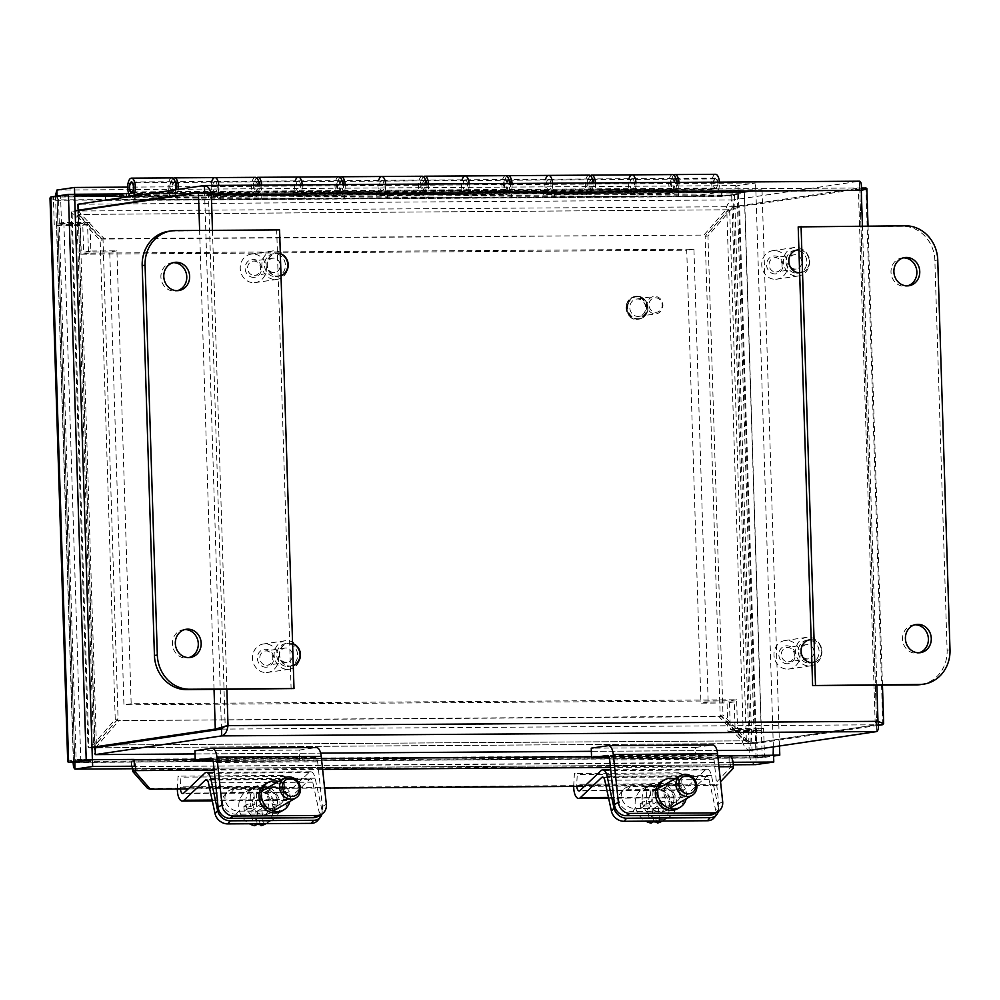 <?xml version="1.0" encoding="UTF-8"?>
<svg xmlns="http://www.w3.org/2000/svg" width="1000" height="1000" viewBox="0 0 1000 1000"><rect width="100%" height="100%" fill="white"/><g stroke="black" fill="none" stroke-linecap="round" stroke-linejoin="round"><path stroke-width="0.75" stroke-dasharray="5 3.75" d="M293.275 665.575A11.487 10.412 -98.4 0 1 291.712 665.95A11.487 10.412 -98.4 0 1 290.387 666.05A11.487 10.412 -98.4 0 1 279.65 655.375A11.487 10.412 -98.4 0 1 288.35 643.213A11.487 10.412 -98.4 0 1 292.575 643.55M287.55 666.462A11.487 10.412 81.6 0 0 288.875 666.363A11.487 10.412 81.6 0 0 297.488 653.475A11.487 10.412 81.6 0 0 285.5 643.637A11.487 10.412 81.6 0 0 276.8 655.8A11.487 10.412 81.6 0 0 287.55 666.462M281.025 275.738A11.487 10.412 -98.4 0 1 279.462 276.1A11.487 10.412 -98.4 0 1 278.137 276.2A11.487 10.412 -98.4 0 1 267.4 265.538A11.487 10.412 -98.4 0 1 276.1 253.375A11.487 10.412 -98.4 0 1 280.325 253.7M275.3 276.625A11.487 10.412 81.6 0 0 276.625 276.525A11.487 10.412 81.6 0 0 285.238 263.637A11.487 10.412 81.6 0 0 273.25 253.787A11.487 10.412 81.6 0 0 264.55 265.95A11.487 10.412 81.6 0 0 275.3 276.625M798.913 249.838A11.487 10.412 -98.4 0 1 809.663 260.5A11.487 10.412 -98.4 0 1 800.962 272.663A11.487 10.412 -98.4 0 1 799.638 272.775M796.8 273.188A11.487 10.412 81.6 0 0 798.112 273.087A11.487 10.412 81.6 0 0 806.737 260.2A11.487 10.412 81.6 0 0 794.75 250.362A11.487 10.412 81.6 0 0 786.05 262.525A11.487 10.412 81.6 0 0 796.8 273.188M811.162 639.688A11.487 10.412 -98.4 0 1 821.912 650.35A11.487 10.412 -98.4 0 1 813.213 662.513A11.487 10.412 -98.4 0 1 811.888 662.613M809.05 663.037A11.487 10.412 81.6 0 0 810.362 662.938A11.487 10.412 81.6 0 0 818.988 650.05A11.487 10.412 81.6 0 0 807 640.2A11.487 10.412 81.6 0 0 798.3 652.362A11.487 10.412 81.6 0 0 809.05 663.037M877.975 721.338L225.175 726.038L208.487 194.975L858.438 190.688L875.138 721.75L876.575 724.788L750.175 743.5L750.387 750.288C746.675 750.075 743.988 747.062 742.312 741.25L719.038 716.663L116.45 720.625L94.725 745.512C93.912 751.35 94.113 754.375 95.337 754.6M750.175 743.5L95.125 747.812L750.175 743.5L745.163 740.837L721.875 716.237L116.45 720.625M95.575 747.675L119.3 720.2M113.675 744.987L745.163 740.837L114.188 744.987M721.875 716.237L719.038 716.663M78.05 204.225C76.85 205.162 76.85 208.575 78.037 214.45L101.325 239.05L703.9 235.087L725.625 210.188C726.925 204.288 729.425 200.863 733.1 199.913L859.488 181.2L859.7 187.987L733.312 206.7L733.1 199.913L78.05 204.225M78.238 210.2L80.875 214.037L104.162 238.625L703.9 235.087M204.188 192.362L78.263 211.012L733.312 206.7L728.475 209.775L706.737 234.662M728.475 209.775L78.037 214.45L728.475 209.775M104.162 238.625L101.325 239.05M882.8 724.675L865.938 188.012L739.55 206.725L726.85 211.475L705.113 236.375L720.175 715.35L743.462 739.95L756.413 743.388L878.425 725.325M875.138 721.75L876.625 724.712L750.238 743.425L756.413 743.388L739.55 206.725L733.375 206.762L707.962 235.95L723.012 714.938L720.175 715.35M861.287 190.275L858.438 190.688L859.762 188.05L733.375 206.762L750.238 743.425L723.012 714.938M746.3 739.525L743.462 739.95L726.85 211.475L729.688 211.062L746.3 739.525M707.962 235.95L705.113 236.375M91.988 747.325L88.9 747.788L87.987 746.9L93.5 744.225L115.237 719.338L100.175 240.35L76.9 215.763L71.475 213.238L72.025 211.125L75.113 210.662M221.462 729.025L204.587 192.362L78.2 211.075L94.775 746.688L95.062 747.75L96.35 743.8L118.075 718.913L103.025 239.938L100.175 240.35M95.062 747.75L78.2 211.075L79.737 215.338L103.025 239.938M79.737 215.338L76.9 215.763L93.5 744.225L96.35 743.8L79.737 215.338M78.2 211.075L72.025 211.125L88.9 747.788L92 747.763M118.075 718.913L115.237 719.338M876.6 725.775L876.787 731.575M878.4 724.7L876.625 724.712L859.762 188.05L861.488 188.038M858.438 190.688L859.7 187.987L204.975 192.3M859.675 186.988L859.287 188.738L859.675 187.987L204.812 192.3M211.337 194.55L208.487 194.975L207.763 193.938M208.487 194.975L206.412 193.738M228.025 725.612L224.237 726.663M672.575 174.587A9.188 3.85 -90.4 0 0 668.8 182.75A9.188 3.85 -90.4 0 0 671.812 192.738L678.438 196.363L721.4 196.075L721.287 192.237L678.312 192.525L675.163 190.8A9.188 3.85 -90.4 0 0 676.438 182.387M678.438 196.363L678.312 192.525M672.463 178.438A5.35 2.237 89.6 0 1 672.6 178.425A5.35 2.237 89.6 0 1 674.875 183.762A5.35 2.237 89.6 0 1 672.675 189.125A5.35 2.237 89.6 0 1 670.4 183.95A5.35 2.237 89.6 0 1 672.463 178.438M632.1 174.85A9.188 3.85 -90.4 0 0 628.663 180.113A9.188 3.85 -90.4 0 0 629.212 189.85L626.95 190.175L627.075 194.013L632.45 193.212A9.188 3.85 -90.4 0 0 635.962 182.65A9.188 3.85 89.6 0 1 634.688 191.062L637.85 192.787L637.962 196.625L631.35 193A9.188 3.85 89.6 0 1 629 178.713M632 178.7A5.35 2.237 -90.4 0 0 629.925 184.213A5.35 2.237 -90.4 0 0 632.2 189.387A5.35 2.237 -90.4 0 0 634.412 184.025A5.35 2.237 -90.4 0 0 632.137 178.7A5.35 2.237 -90.4 0 0 632 178.7A5.35 2.237 89.6 0 1 632.137 178.7A5.35 2.237 89.6 0 1 634.412 184.025A5.35 2.237 89.6 0 1 632.2 189.387A5.35 2.237 89.6 0 1 629.925 184.213A5.35 2.237 89.6 0 1 632 178.7M589.138 175.138A9.188 3.85 -90.4 0 0 585.363 183.3A9.188 3.85 -90.4 0 0 588.375 193.287L595 196.912L594.875 193.075L591.725 191.35A9.188 3.85 -90.4 0 0 593 182.938M589.025 178.988A5.35 2.237 89.6 0 1 589.163 178.975A5.35 2.237 89.6 0 1 591.438 184.312A5.35 2.237 89.6 0 1 589.225 189.675A5.35 2.237 89.6 0 1 586.95 184.5A5.35 2.237 89.6 0 1 589.025 178.988M595 196.912L637.962 196.625M637.85 192.787L594.875 193.075M548.663 175.4A9.188 3.85 -90.4 0 0 545.225 180.662A9.188 3.85 -90.4 0 0 545.775 190.387L543.513 190.725L543.638 194.562L549.012 193.762A9.188 3.85 -90.4 0 0 552.525 183.2A9.188 3.85 89.6 0 1 551.25 191.612L554.4 193.337L554.525 197.175L547.913 193.55A9.188 3.85 89.6 0 1 545.562 179.262M548.562 179.25A5.35 2.237 -90.4 0 0 546.487 184.762A5.35 2.237 -90.4 0 0 548.763 189.938A5.35 2.237 -90.4 0 0 550.975 184.575A5.35 2.237 -90.4 0 0 548.688 179.237A5.35 2.237 -90.4 0 0 548.562 179.25A5.35 2.237 89.6 0 1 548.688 179.237A5.35 2.237 89.6 0 1 550.975 184.575A5.35 2.237 89.6 0 1 548.763 189.938A5.35 2.237 89.6 0 1 546.487 184.762A5.35 2.237 89.6 0 1 548.562 179.25M505.7 175.688A9.188 3.85 -90.4 0 0 501.925 183.85A9.188 3.85 -90.4 0 0 504.938 193.825L511.55 197.463L511.438 193.625L508.275 191.9A9.188 3.85 -90.4 0 0 509.562 183.487M505.588 179.537A5.35 2.237 89.6 0 1 505.725 179.525A5.35 2.237 89.6 0 1 508 184.862A5.35 2.237 89.6 0 1 505.788 190.225A5.35 2.237 89.6 0 1 503.512 185.05A5.35 2.237 89.6 0 1 505.588 179.537M511.55 197.463L554.525 197.175M554.4 193.337L511.438 193.625M465.225 175.95A9.188 3.85 -90.4 0 0 461.788 181.213A9.188 3.85 -90.4 0 0 462.325 190.938L460.075 191.275L460.2 195.113L465.575 194.312A9.188 3.85 -90.4 0 0 469.087 183.75A9.188 3.85 89.6 0 1 467.812 192.162L470.962 193.888L471.087 197.725L464.475 194.1A9.188 3.85 89.6 0 1 462.125 179.812M465.125 179.8A5.35 2.237 -90.4 0 0 463.05 185.312A5.35 2.237 -90.4 0 0 465.325 190.487A5.35 2.237 -90.4 0 0 467.525 185.125A5.35 2.237 -90.4 0 0 465.25 179.788A5.35 2.237 -90.4 0 0 465.125 179.8A5.35 2.237 89.6 0 1 465.25 179.788A5.35 2.237 89.6 0 1 467.525 185.125A5.35 2.237 89.6 0 1 465.325 190.487A5.35 2.237 89.6 0 1 463.05 185.312A5.35 2.237 89.6 0 1 465.125 179.8M422.25 176.238A9.188 3.85 -90.4 0 0 418.488 184.4A9.188 3.85 -90.4 0 0 421.5 194.375L428.113 198.012L428 194.175L424.837 192.45A9.188 3.85 -90.4 0 0 426.112 184.037M422.15 180.087A5.35 2.237 89.6 0 1 422.275 180.075A5.35 2.237 89.6 0 1 424.562 185.413A5.35 2.237 89.6 0 1 422.35 190.775A5.35 2.237 89.6 0 1 420.075 185.6A5.35 2.237 89.6 0 1 422.15 180.087M428.113 198.012L471.087 197.725M470.962 193.888L428 194.175M381.788 176.5A9.188 3.85 -90.4 0 0 378.35 181.75A9.188 3.85 -90.4 0 0 378.888 191.488L376.637 191.825L376.763 195.662L382.137 194.862A9.188 3.85 -90.4 0 0 385.65 184.3A9.188 3.85 89.6 0 1 384.375 192.712L387.525 194.438L387.65 198.275L381.025 194.65A9.188 3.85 89.6 0 1 378.675 180.362M381.675 180.35A5.35 2.237 -90.4 0 0 379.613 185.863A5.35 2.237 -90.4 0 0 381.887 191.038A5.35 2.237 -90.4 0 0 384.087 185.675A5.35 2.237 -90.4 0 0 381.812 180.338A5.35 2.237 -90.4 0 0 381.675 180.35A5.35 2.237 89.6 0 1 381.812 180.338A5.35 2.237 89.6 0 1 384.087 185.675A5.35 2.237 89.6 0 1 381.887 191.038A5.35 2.237 89.6 0 1 379.613 185.863A5.35 2.237 89.6 0 1 381.675 180.35M338.812 176.788A9.188 3.85 -90.4 0 0 335.037 184.95A9.188 3.85 -90.4 0 0 338.062 194.925L344.675 198.562L344.55 194.725L341.4 192.987A9.188 3.85 -90.4 0 0 342.675 184.587M338.713 180.637A5.35 2.237 89.6 0 1 338.837 180.625A5.35 2.237 89.6 0 1 341.112 185.963A5.35 2.237 89.6 0 1 338.913 191.325A5.35 2.237 89.6 0 1 336.637 186.15A5.35 2.237 89.6 0 1 338.713 180.637M344.675 198.562L387.65 198.275M387.525 194.438L344.55 194.725M298.35 177.05A9.188 3.85 -90.4 0 0 294.9 182.3A9.188 3.85 -90.4 0 0 295.45 192.037L293.2 192.375L293.312 196.213L298.7 195.413A9.188 3.85 -90.4 0 0 302.213 184.85A9.188 3.85 89.6 0 1 300.938 193.263L304.088 194.988L304.212 198.825L297.587 195.2A9.188 3.85 89.6 0 1 295.238 180.912M298.238 180.9A5.35 2.237 -90.4 0 0 296.163 186.412A5.35 2.237 -90.4 0 0 298.438 191.588A5.35 2.237 -90.4 0 0 300.65 186.225A5.35 2.237 -90.4 0 0 298.375 180.888A5.35 2.237 -90.4 0 0 298.238 180.9A5.35 2.237 89.6 0 1 298.375 180.888A5.35 2.237 89.6 0 1 300.65 186.225A5.35 2.237 89.6 0 1 298.438 191.588A5.35 2.237 89.6 0 1 296.163 186.412A5.35 2.237 89.6 0 1 298.238 180.9M255.375 177.338A9.188 3.85 -90.4 0 0 251.6 185.5A9.188 3.85 -90.4 0 0 254.625 195.475L261.238 199.112L261.112 195.275L257.962 193.538A9.188 3.85 -90.4 0 0 259.237 185.138M255.275 181.188A5.35 2.237 89.6 0 1 255.4 181.175A5.35 2.237 89.6 0 1 257.675 186.513A5.35 2.237 89.6 0 1 255.475 191.875A5.35 2.237 89.6 0 1 253.2 186.7A5.35 2.237 89.6 0 1 255.275 181.188M261.238 199.112L304.212 198.825M304.088 194.988L261.112 195.275M721.4 196.075L740.25 193.837L740.125 190L721.287 192.237M722.188 196.513L138.112 200.35L130.9 196.4M171.938 177.887A9.188 3.85 -90.4 0 0 168.162 186.05A9.188 3.85 -90.4 0 0 171.175 196.025L177.8 199.65L220.763 199.375L214.15 195.75A9.188 3.85 89.6 0 1 211.8 181.462M214.913 177.6A9.188 3.85 -90.4 0 0 211.462 182.85A9.188 3.85 -90.4 0 0 212.013 192.587L209.762 192.925L209.875 196.762L215.263 195.963A9.188 3.85 -90.4 0 0 218.775 185.4A9.188 3.85 89.6 0 1 217.488 193.812L220.65 195.538L177.675 195.825L174.525 194.088L145.188 194.288M257.962 193.538L217.488 193.812M341.4 192.987L300.938 193.263M424.837 192.45L384.375 192.712M508.275 191.9L467.812 192.162M591.725 191.35L551.25 191.612M675.163 190.8L634.688 191.062M136.312 195.6L137.988 196.525L156.05 193.85L156.175 197.675L138.112 200.35M722.075 192.675L137.988 196.525M214.8 181.45A5.35 2.237 -90.4 0 0 212.725 186.962A5.35 2.237 -90.4 0 0 215 192.138A5.35 2.237 -90.4 0 0 217.213 186.775A5.35 2.237 -90.4 0 0 214.938 181.438A5.35 2.237 -90.4 0 0 214.8 181.45A5.35 2.237 89.6 0 1 214.938 181.438A5.35 2.237 89.6 0 1 217.213 186.775A5.35 2.237 89.6 0 1 215 192.138A5.35 2.237 89.6 0 1 212.725 186.962A5.35 2.237 89.6 0 1 214.8 181.45M220.65 195.538L220.763 199.375M177.8 199.65L177.675 195.825M174.525 194.088A9.188 3.85 -90.4 0 0 175.7 189.762M171.825 181.737A5.35 2.237 89.6 0 1 171.962 181.725A5.35 2.237 89.6 0 1 174.237 187.062A5.35 2.237 89.6 0 1 172.037 192.425A5.35 2.237 89.6 0 1 169.762 187.25A5.35 2.237 89.6 0 1 171.825 181.737M740.25 193.837L156.175 197.675M740.125 190L156.05 193.85M678.938 182.375A9.188 3.85 89.6 0 1 675.425 192.938L670.05 193.725L669.925 189.9L672.188 189.562A9.188 3.85 89.6 0 1 673.825 175.075M675.812 178.675A5.35 2.237 -90.4 0 0 675.1 178.412A5.35 2.237 -90.4 0 0 674.975 178.425A5.35 2.237 -90.4 0 0 672.9 183.938A5.35 2.237 -90.4 0 0 675.175 189.112A5.35 2.237 -90.4 0 0 677.3 182.387M626.95 190.175L669.925 189.9M670.05 193.725L627.075 194.013M595.5 182.925A9.188 3.85 89.6 0 1 591.987 193.487L586.613 194.275L586.487 190.45L588.737 190.113A9.188 3.85 89.6 0 1 590.388 175.625M592.375 179.225A5.35 2.237 -90.4 0 0 591.663 178.962A5.35 2.237 -90.4 0 0 591.525 178.975A5.35 2.237 -90.4 0 0 589.462 184.488A5.35 2.237 -90.4 0 0 591.737 189.662A5.35 2.237 -90.4 0 0 593.862 182.938M543.513 190.725L586.487 190.45M586.613 194.275L543.638 194.562M512.062 183.475A9.188 3.85 89.6 0 1 508.55 194.037L503.162 194.825L503.05 191L505.3 190.662A9.188 3.85 89.6 0 1 506.95 176.175M508.938 179.775A5.35 2.237 -90.4 0 0 508.225 179.513A5.35 2.237 -90.4 0 0 508.088 179.525A5.35 2.237 -90.4 0 0 506.012 185.037A5.35 2.237 -90.4 0 0 508.3 190.212A5.35 2.237 -90.4 0 0 510.412 183.475M460.075 191.275L503.05 191M503.162 194.825L460.2 195.113M428.625 184.025A9.188 3.85 89.6 0 1 425.112 194.575L419.725 195.375L419.613 191.537L421.863 191.213A9.188 3.85 89.6 0 1 423.512 176.725M425.5 180.325A5.35 2.237 -90.4 0 0 424.787 180.062A5.35 2.237 -90.4 0 0 424.65 180.075A5.35 2.237 -90.4 0 0 422.575 185.575A5.35 2.237 -90.4 0 0 424.85 190.763A5.35 2.237 -90.4 0 0 426.975 184.025M376.637 191.825L419.613 191.537M419.725 195.375L376.763 195.662M345.175 184.562A9.188 3.85 89.6 0 1 341.662 195.125L336.287 195.925L336.163 192.087L338.425 191.762A9.188 3.85 89.6 0 1 340.075 177.275M342.05 180.875A5.35 2.237 -90.4 0 0 341.35 180.613A5.35 2.237 -90.4 0 0 341.213 180.625A5.35 2.237 -90.4 0 0 339.137 186.125A5.35 2.237 -90.4 0 0 341.413 191.312A5.35 2.237 -90.4 0 0 343.537 184.575M293.2 192.375L336.163 192.087M336.287 195.925L293.312 196.213M261.737 185.113A9.188 3.85 89.6 0 1 258.225 195.675L252.85 196.475L252.725 192.638L254.988 192.312A9.188 3.85 89.6 0 1 256.625 177.825M258.612 181.425A5.35 2.237 -90.4 0 0 257.9 181.163A5.35 2.237 -90.4 0 0 257.775 181.163A5.35 2.237 -90.4 0 0 255.7 186.675A5.35 2.237 -90.4 0 0 257.975 191.85A5.35 2.237 -90.4 0 0 260.1 185.125M209.762 192.925L252.725 192.638M252.85 196.475L209.875 196.762M178.238 189.387A9.188 3.85 89.6 0 1 174.788 196.225L169.412 197.025L126.438 197.312L105.688 200.375L689.762 196.537L715.9 192.662A9.188 3.85 -90.4 0 0 719.412 182.1M128.688 193.463L212.013 192.587M171.537 192.862A9.188 3.85 89.6 0 1 173.188 178.375M254.988 192.312L295.45 192.037M338.425 191.762L378.888 191.488M421.863 191.213L462.325 190.938M505.3 190.662L545.775 190.387M715.55 174.3A9.188 3.85 -90.4 0 0 712.1 179.562A9.188 3.85 -90.4 0 0 712.65 189.3L689.65 192.7L689.762 196.537M672.188 189.562L712.65 189.3M588.737 190.113L629.212 189.85M175.175 181.975A5.35 2.237 -90.4 0 0 174.462 181.713A5.35 2.237 -90.4 0 0 174.338 181.713A5.35 2.237 -90.4 0 0 172.262 187.225A5.35 2.237 -90.4 0 0 174.537 192.4A5.35 2.237 -90.4 0 0 176.475 189.65M169.412 197.025L169.288 193.188M105.688 200.375L105.575 196.55L111.625 195.65L744.275 191.488L737.075 192.55L53.388 197.05L54.288 225.712L80.363 225.55L81.263 254.213L686.725 250.225L700.962 703.138L727.038 702.962L727.938 731.625L754.013 731.45L737.075 192.55M105.575 196.55L689.65 192.7M715.438 178.15A5.35 2.237 -90.4 0 0 713.363 183.663A5.35 2.237 -90.4 0 0 715.638 188.837A5.35 2.237 -90.4 0 0 717.85 183.475A5.35 2.237 -90.4 0 0 715.575 178.15A5.35 2.237 -90.4 0 0 715.438 178.15M714.325 180.025A4.6 1.925 89.6 0 1 715.575 178.9A4.6 1.925 89.6 0 1 717.537 183.475A4.6 1.925 89.6 0 1 715.638 188.088A4.6 1.925 89.6 0 1 713.812 185.113A4.6 1.925 89.6 0 1 714.325 180.025M733.238 768.35L730.4 767.588L714.137 784.712L716.975 785.475L720.55 781.712M714.137 784.712L147.587 788.438M716.975 785.475L584.45 786.35M324.613 788.05L188.113 788.95M730.4 767.588L730.475 765.913A2.875 1.2 -90.4 0 0 729.25 762.712A2.875 1.2 -90.4 0 0 729.188 762.712L729.1 755.913M134.238 762.212A9.675 4.05 -90.4 0 0 131.55 759.85A9.675 4.05 -90.4 0 0 131.312 759.862L728.975 755.925M131.525 766.65L131.312 759.862L131.5 766.65M134.15 759.438L131.287 759.862M752.15 755.163L749.312 755.588L756.213 756.688L752.15 755.163L734.562 195.438L58.537 199.887L76.125 759.613L752.15 755.163L755.987 757.837L773.562 755.238M729.175 762.725L728.962 755.925M731.925 758.35L732.05 762.3L733.062 762.288M732.05 762.3L131.675 766.65M55.237 196.312L55.688 200.312L58.537 199.887L57.088 196.863L738.213 192.375L734.562 195.438L731.712 195.863C732.625 189.963 734.725 186.537 738 185.588L755.575 182.987L127.675 187.125M56.875 190.075L738 185.588L738.213 192.375L755.788 189.775L123.188 193.938M57.062 195.875L57.462 197.6L57.088 196.863L74.2 194.325M57.088 196.863L57.062 196.05M755.788 189.775L755.575 182.987M756.213 756.688L762.225 757.725L773.587 756.05M773.35 746.888L755.85 189.838L762.025 189.8L744.45 192.4L731.712 195.863L749.312 755.588L73.275 760.037L73.088 762.262M753.637 756.062L756.05 757.775L773.15 755.238M732.962 195.6L734.562 195.438L738.275 192.438L755.85 189.838M738.275 192.438L744.45 192.4L762.225 757.725L756.05 757.775L738.275 192.438M779.5 745.975L762.025 189.8M68.625 762.3C66.675 761.725 68.225 760.962 73.275 760.037L76.125 759.613L74.862 762.312L755.987 757.837L756.2 764.625C752.887 764.412 750.588 761.4 749.312 755.588M74.9 763.325L75.275 761.575L74.887 762.325L755.987 757.837M73.275 760.037L55.688 200.312L50.025 197.987M58.537 199.887L57.038 196.925L74.6 194.325M76.125 759.613L74.8 762.25L57.038 196.925L50.862 196.962M57.038 196.925L74.8 762.25M184.737 629.587A14.25 12.912 81.6 0 0 183.287 629.712A14.25 12.912 81.6 0 0 172.488 644.788A14.25 12.912 81.6 0 0 185.812 658.025A14.25 12.912 81.6 0 0 187.463 657.9A14.25 12.912 81.6 0 0 188.888 657.588M173.212 262.675A14.25 12.912 81.6 0 0 171.75 262.8A14.25 12.912 81.6 0 0 160.963 277.875A14.25 12.912 81.6 0 0 174.288 291.112A14.25 12.912 81.6 0 0 175.925 290.975A14.25 12.912 81.6 0 0 177.35 290.675M279.575 229.913L172.4 231.025A34.462 31.237 81.6 0 0 168.438 231.325M291.112 688.975L276.7 230.338M903.3 257.863A14.25 12.912 81.6 0 0 901.85 257.987A14.25 12.912 81.6 0 0 891.162 273.975A14.25 12.912 81.6 0 0 906.025 286.175A14.25 12.912 81.6 0 0 907.45 285.875M914.837 624.775A14.25 12.912 81.6 0 0 913.388 624.9A14.25 12.912 81.6 0 0 902.7 640.888A14.25 12.912 81.6 0 0 917.55 653.088A14.25 12.912 81.6 0 0 918.988 652.788M920.875 684.55A34.462 31.237 81.6 0 0 947.113 650.25L934.862 260.413A34.462 31.237 81.6 0 0 902.5 226.213L798.2 226.9M661.875 781.312A15.812 13.963 -120 0 1 681.875 788.037A15.812 13.963 -120 0 1 677.675 808.7M714.062 813.913A11.487 10.15 60 0 0 718.75 803.9L713.988 759.225A5.787 2.425 -90.4 0 0 711.6 754.788A5.787 2.425 -90.4 0 0 711.462 754.8L695.863 757.113L609.225 757.688M666.787 806.025A9.012 7.95 60 0 0 670.35 805.075A9.012 7.95 60 0 0 672.75 793.3A9.012 7.95 60 0 0 661.363 789.475A9.012 7.95 60 0 0 658.112 799.338A9.012 7.95 60 0 0 666.787 806.025M673.062 802.412A9.012 7.95 -120 0 1 664.388 795.725A9.012 7.95 -120 0 1 667.625 785.85A9.012 7.95 -120 0 1 679.025 789.675A9.012 7.95 -120 0 1 676.625 801.462A9.012 7.95 -120 0 1 673.062 802.412M674.7 778.913A15.812 13.963 -120 0 1 686.175 798.812M695.863 757.113L695.562 747.475L591.263 748.162M695.562 747.475L712.513 744.975L608.212 745.662M265.538 783.925A15.812 13.963 -120 0 1 285.538 790.65A15.812 13.963 -120 0 1 281.337 811.312M317.725 816.525A11.487 10.15 60 0 0 322.413 806.513L317.65 761.838A5.787 2.425 -90.4 0 0 315.262 757.4A5.787 2.425 -90.4 0 0 315.125 757.412L299.525 759.725L212.887 760.288M270.45 808.637A9.012 7.95 60 0 0 274.012 807.688A9.012 7.95 60 0 0 276.413 795.913A9.012 7.95 60 0 0 265.025 792.075A9.012 7.95 60 0 0 261.775 801.95A9.012 7.95 60 0 0 270.45 808.637M276.725 805.025A9.012 7.95 -120 0 1 268.05 798.337A9.012 7.95 -120 0 1 271.288 788.462A9.012 7.95 -120 0 1 282.688 792.288A9.012 7.95 -120 0 1 280.287 804.062A9.012 7.95 -120 0 1 276.725 805.025M278.363 781.525A15.812 13.963 -120 0 1 289.837 801.425M299.525 759.725L299.225 750.088L194.925 750.775M299.225 750.088L316.175 747.575L211.875 748.263M718.275 807.325L711.45 775.588A11.575 4.85 -90.4 0 0 707.062 769.188A11.575 4.85 -90.4 0 0 705.3 769.987L684.338 789.837A5.787 2.425 89.6 0 1 683.45 790.25A5.787 2.425 89.6 0 1 681.012 783.6L681.562 773.838L678.7 772.825L678.037 784.475A11.575 4.85 -90.4 0 0 682.925 797.763A11.575 4.85 -90.4 0 0 684.688 796.95L706 776.775A5.787 2.425 89.6 0 1 706.888 776.375A5.787 2.425 89.6 0 1 709.075 779.575L715.7 810.4L718.275 807.325A11.487 9.338 -140.2 0 1 718.275 811.475M714.1 817.825A11.487 9.338 39.8 0 0 715.7 810.4M657.663 789.538L627.712 789.737A12.225 9.938 39.8 0 0 620.662 792.85A12.225 9.938 39.8 0 0 620.638 804.825A12.225 9.938 39.8 0 0 632.413 811.612L662.362 811.413A12.225 9.938 39.8 0 0 669.4 808.3A12.225 9.938 39.8 0 0 669.425 796.325A12.225 9.938 39.8 0 0 657.663 789.538L660.225 786.462A12.225 9.938 -140.2 0 1 671.988 793.238A12.225 9.938 -140.2 0 1 671.975 805.225A12.225 9.938 -140.2 0 1 664.925 808.325L634.975 808.525A12.225 9.938 -140.2 0 1 623.212 801.75A12.225 9.938 -140.2 0 1 623.237 789.762A12.225 9.938 -140.2 0 1 630.275 786.663L660.225 786.462M573.7 786.413A11.575 4.85 89.6 0 1 573.737 785.163L574.4 773.512L577.263 774.525L576.712 784.287A5.787 2.425 -90.4 0 0 576.75 786.4M678.7 772.825L574.4 773.512M681.562 773.838L577.263 774.525M658.05 805.925L653.512 808.55A34.312 7.212 173.9 0 0 661.538 808.075L665.35 805.875L658.05 805.925L659.725 821.675M656.912 822A34.212 14.35 89.6 0 1 653.512 808.55M661.538 808.075A32.413 13.587 89.6 0 1 661.062 803.612L664.875 801.413L665.35 805.875M661.062 803.612A34.312 7.212 -6.1 0 1 653.025 804.075L657.575 801.462L664.875 801.413M653.025 804.075A34.212 14.35 89.6 0 1 653.525 787.075L655.9 785.713L657.575 801.462M640.2 803.75L644.025 801.55L651.325 801.5L649.638 785.75L647.275 787.113A34.212 14.35 -90.4 0 0 646.775 804.125A34.312 7.212 -6.1 0 1 640.2 803.75A32.413 13.587 -90.4 0 0 640.688 808.213A34.312 7.212 173.9 0 0 647.25 808.587A34.212 14.35 -90.4 0 0 651.1 823.088M647.25 808.587L651.8 805.962L644.5 806.012L644.025 801.55M653.475 821.725L651.8 805.962M651.325 801.5L646.775 804.125M640.688 808.213L644.5 806.012M655.9 785.713A18.825 16.625 60 0 0 649.638 785.75M647.275 787.113A18.825 16.625 60 0 0 642.913 788.775A18.825 16.625 60 0 0 635.225 805.188A18.825 16.625 60 0 0 645.763 821.15M661.712 821.388A18.825 16.625 60 0 0 668.962 802.412A18.825 16.625 60 0 0 653.525 787.075M648.888 801.112A11.487 10.15 60 0 0 665.05 811A11.487 10.15 60 0 0 668.112 795.975A11.487 10.15 60 0 0 653.575 791.087A11.487 10.15 60 0 0 648.888 801.112M642.225 801.15A18.825 16.625 60 0 0 668.713 817.35A18.825 16.625 60 0 0 673.713 792.738A18.825 16.625 60 0 0 649.912 784.737A18.825 16.625 60 0 0 642.225 801.15M321.938 809.925L315.113 778.2A11.575 4.85 -90.4 0 0 310.725 771.787A11.575 4.85 -90.4 0 0 308.962 772.6L288 792.45A5.787 2.425 89.6 0 1 287.113 792.85A5.787 2.425 89.6 0 1 284.675 786.213L285.225 776.45L282.362 775.438L281.7 787.087A11.575 4.85 -90.4 0 0 286.588 800.375A11.575 4.85 -90.4 0 0 288.35 799.562L309.662 779.388A5.787 2.425 89.6 0 1 310.55 778.975A5.787 2.425 89.6 0 1 312.738 782.175L319.363 813.012L321.938 809.925A11.487 9.338 -140.2 0 1 321.938 814.087M317.762 820.438A11.487 9.338 39.8 0 0 319.363 813.012M261.325 792.15L231.363 792.35A12.225 9.938 39.8 0 0 224.325 795.462A12.225 9.938 39.8 0 0 224.3 807.438A12.225 9.938 39.8 0 0 236.062 814.212L266.025 814.025A12.225 9.938 39.8 0 0 273.062 810.913A12.225 9.938 39.8 0 0 273.087 798.925A12.225 9.938 39.8 0 0 261.325 792.15L263.888 789.075A12.225 9.938 -140.2 0 1 275.65 795.85A12.225 9.938 -140.2 0 1 275.625 807.837A12.225 9.938 -140.2 0 1 268.587 810.938L238.637 811.137A12.225 9.938 -140.2 0 1 226.875 804.362A12.225 9.938 -140.2 0 1 226.9 792.375A12.225 9.938 -140.2 0 1 233.938 789.262L263.888 789.075M177.362 789.025A11.575 4.85 89.6 0 1 177.4 787.775L178.062 776.125L180.925 777.138L180.375 786.9A5.787 2.425 -90.4 0 0 180.413 789M282.362 775.438L178.062 776.125M285.225 776.45L180.925 777.138M261.712 808.538L257.162 811.162A34.312 7.212 173.9 0 0 265.2 810.688L269.012 808.487L261.712 808.538L263.387 824.287M260.575 824.613A34.212 14.35 89.6 0 1 257.162 811.162M265.2 810.688A32.413 13.587 89.6 0 1 264.725 806.225L268.538 804.025L269.012 808.487M264.725 806.225A34.312 7.212 -6.1 0 1 256.688 806.688L261.238 804.062L268.538 804.025M256.688 806.688A34.212 14.35 89.6 0 1 257.188 789.688L259.562 788.312L261.238 804.062M243.863 806.35L247.675 804.163L254.988 804.112L253.3 788.363L250.938 789.725A34.212 14.35 -90.4 0 0 250.438 806.737A34.312 7.212 -6.1 0 1 243.863 806.35A32.413 13.587 -90.4 0 0 244.338 810.825A34.312 7.212 173.9 0 0 250.912 811.2A34.212 14.35 -90.4 0 0 254.762 825.7M250.912 811.2L255.463 808.575L248.15 808.625L247.675 804.163M257.137 824.325L255.463 808.575M254.988 804.112L250.438 806.737M244.338 810.825L248.15 808.625M259.562 788.312A18.825 16.625 60 0 0 253.3 788.363M250.938 789.725A18.825 16.625 60 0 0 246.575 791.388A18.825 16.625 60 0 0 238.888 807.8A18.825 16.625 60 0 0 249.425 823.763M265.375 823.988A18.825 16.625 60 0 0 272.625 805.013A18.825 16.625 60 0 0 257.188 789.688M252.55 803.725A11.487 10.15 60 0 0 268.712 813.6A11.487 10.15 60 0 0 271.762 798.587A11.487 10.15 60 0 0 257.238 793.7A11.487 10.15 60 0 0 252.55 803.725M245.888 803.763A18.825 16.625 60 0 0 272.375 819.95A18.825 16.625 60 0 0 277.375 795.35A18.825 16.625 60 0 0 253.575 787.35A18.825 16.625 60 0 0 245.888 803.763M266.812 665.25A7.175 6.5 81.6 0 0 267.375 665.188A7.175 6.5 81.6 0 0 272.762 657.138A7.175 6.5 81.6 0 0 265.275 650.987A7.175 6.5 81.6 0 0 259.85 658.737A7.175 6.5 81.6 0 0 266.812 665.25M266.163 667.2A9.012 8.175 -98.4 0 1 258.175 654.075A9.012 8.175 -98.4 0 1 272.325 653.35A9.012 8.175 -98.4 0 1 266.163 667.2M286.45 662.337A7.175 6.5 -98.4 0 1 279.488 655.825A7.175 6.5 -98.4 0 1 284.913 648.088A7.175 6.5 -98.4 0 1 292.387 654.237A7.175 6.5 -98.4 0 1 287.013 662.288A7.175 6.5 -98.4 0 1 286.45 662.337M266.525 672.55A14.387 13.037 81.6 0 0 267.663 672.438A14.387 13.037 81.6 0 0 278.45 656.3A14.387 13.037 81.6 0 0 263.45 643.975A14.387 13.037 81.6 0 0 252.575 659.488A14.387 13.037 81.6 0 0 266.525 672.55M288.163 669.338A14.387 13.037 81.6 0 0 289.3 669.225A14.387 13.037 81.6 0 0 300.087 653.088A14.387 13.037 81.6 0 0 285.075 640.775A14.387 13.037 81.6 0 0 274.212 656.287A14.387 13.037 81.6 0 0 288.163 669.338M287.962 666.462A11.487 10.412 81.6 0 0 288.875 666.363A11.487 10.412 81.6 0 0 297.488 653.475A11.487 10.412 81.6 0 0 285.5 643.637A11.487 10.412 81.6 0 0 276.825 656.025A11.487 10.412 81.6 0 0 287.962 666.462M292.587 643.75A11.487 10.412 81.6 0 0 287.925 643.275A11.487 10.412 81.6 0 0 279.25 655.675A11.487 10.412 81.6 0 0 290.387 666.1A11.487 10.412 81.6 0 0 291.288 666.012A11.487 10.412 81.6 0 0 293.275 665.487M254.562 275.4A7.175 6.5 81.6 0 0 255.125 275.35A7.175 6.5 81.6 0 0 260.512 267.288A7.175 6.5 81.6 0 0 253.025 261.15A7.175 6.5 81.6 0 0 247.6 268.888A7.175 6.5 81.6 0 0 254.562 275.4M253.912 277.35A9.012 8.175 -98.4 0 1 245.925 264.225A9.012 8.175 -98.4 0 1 260.075 263.512A9.012 8.175 -98.4 0 1 253.912 277.35M274.188 272.5A7.175 6.5 -98.4 0 1 267.238 265.975A7.175 6.5 -98.4 0 1 272.65 258.238A7.175 6.5 -98.4 0 1 280.138 264.387A7.175 6.5 -98.4 0 1 274.762 272.438A7.175 6.5 -98.4 0 1 274.188 272.5M254.275 282.7A14.387 13.037 81.6 0 0 255.413 282.587A14.387 13.037 81.6 0 0 266.2 266.45A14.387 13.037 81.6 0 0 251.2 254.137A14.387 13.037 81.6 0 0 240.325 269.65A14.387 13.037 81.6 0 0 254.275 282.7M275.912 279.5A14.387 13.037 81.6 0 0 277.038 279.387A14.387 13.037 81.6 0 0 287.838 263.25A14.387 13.037 81.6 0 0 272.825 250.925A14.387 13.037 81.6 0 0 261.962 266.438A14.387 13.037 81.6 0 0 275.912 279.5M275.712 276.613A11.487 10.412 81.6 0 0 276.625 276.525A11.487 10.412 81.6 0 0 285.238 263.637A11.487 10.412 81.6 0 0 273.25 253.787A11.487 10.412 81.6 0 0 264.575 266.188A11.487 10.412 81.6 0 0 275.712 276.613M280.338 253.912A11.487 10.412 81.6 0 0 275.675 253.438A11.487 10.412 81.6 0 0 266.988 265.825A11.487 10.412 81.6 0 0 278.137 276.25A11.487 10.412 81.6 0 0 279.037 276.163A11.487 10.412 81.6 0 0 281.012 275.65M788.312 661.812A7.175 6.5 81.6 0 0 788.875 661.762A7.175 6.5 81.6 0 0 794.262 653.7A7.175 6.5 81.6 0 0 786.775 647.562A7.175 6.5 81.6 0 0 781.35 655.3A7.175 6.5 81.6 0 0 788.312 661.812M787.663 663.763A9.012 8.175 -98.4 0 1 779.675 650.638A9.012 8.175 -98.4 0 1 793.825 649.925A9.012 8.175 -98.4 0 1 787.663 663.763M807.938 658.913A7.175 6.5 -98.4 0 1 800.975 652.387A7.175 6.5 -98.4 0 1 806.4 644.65A7.175 6.5 -98.4 0 1 813.888 650.8A7.175 6.5 -98.4 0 1 808.512 658.85A7.175 6.5 -98.4 0 1 807.938 658.913M788.025 669.112A14.387 13.037 81.6 0 0 789.163 669A14.387 13.037 81.6 0 0 799.95 652.862A14.387 13.037 81.6 0 0 784.95 640.55A14.387 13.037 81.6 0 0 774.075 656.062A14.387 13.037 81.6 0 0 788.025 669.112M809.663 665.913A14.387 13.037 81.6 0 0 810.788 665.8A14.387 13.037 81.6 0 0 821.575 649.663A14.387 13.037 81.6 0 0 806.575 637.337A14.387 13.037 81.6 0 0 795.713 652.85A14.387 13.037 81.6 0 0 809.663 665.913M809.463 663.025A11.487 10.412 81.6 0 0 810.362 662.938A11.487 10.412 81.6 0 0 818.988 650.05A11.487 10.412 81.6 0 0 807 640.2A11.487 10.412 81.6 0 0 798.325 652.6A11.487 10.412 81.6 0 0 809.463 663.025M809.638 639.812A11.487 10.412 81.6 0 0 809.425 639.85A11.487 10.412 81.6 0 0 800.738 652.237A11.487 10.412 81.6 0 0 811.888 662.663A11.487 10.412 81.6 0 0 812.788 662.575A11.487 10.412 81.6 0 0 821.513 650.65A11.487 10.412 81.6 0 0 811.175 639.75M776.062 271.975A7.175 6.5 81.6 0 0 776.625 271.913A7.175 6.5 81.6 0 0 782 263.863A7.175 6.5 81.6 0 0 774.525 257.712A7.175 6.5 81.6 0 0 769.1 265.45A7.175 6.5 81.6 0 0 776.062 271.975M775.413 273.913A9.012 8.175 -98.4 0 1 767.425 260.788A9.012 8.175 -98.4 0 1 781.575 260.075A9.012 8.175 -98.4 0 1 775.413 273.913M795.688 269.062A7.175 6.5 -98.4 0 1 788.725 262.55A7.175 6.5 -98.4 0 1 794.15 254.8A7.175 6.5 -98.4 0 1 801.637 260.95A7.175 6.5 -98.4 0 1 796.25 269.012A7.175 6.5 -98.4 0 1 795.688 269.062M775.775 279.262A14.387 13.037 81.6 0 0 776.912 279.15A14.387 13.037 81.6 0 0 787.7 263.012A14.387 13.037 81.6 0 0 772.7 250.7A14.387 13.037 81.6 0 0 761.825 266.212A14.387 13.037 81.6 0 0 775.775 279.262M797.412 276.062A14.387 13.037 81.6 0 0 798.538 275.95A14.387 13.037 81.6 0 0 809.325 259.812A14.387 13.037 81.6 0 0 794.325 247.5A14.387 13.037 81.6 0 0 783.462 263.012A14.387 13.037 81.6 0 0 797.412 276.062M797.212 273.175A11.487 10.412 81.6 0 0 798.112 273.087A11.487 10.412 81.6 0 0 806.737 260.2A11.487 10.412 81.6 0 0 794.75 250.362A11.487 10.412 81.6 0 0 786.075 262.75A11.487 10.412 81.6 0 0 797.212 273.175M797.387 249.975A11.487 10.412 81.6 0 0 797.175 250A11.487 10.412 81.6 0 0 788.487 262.387A11.487 10.412 81.6 0 0 799.638 272.825A11.487 10.412 81.6 0 0 800.537 272.725A11.487 10.412 81.6 0 0 809.262 260.8A11.487 10.412 81.6 0 0 798.925 249.9M649.237 302.812A7.3 6.612 -98.4 0 1 660.387 300.175A7.3 6.612 -98.4 0 1 657.163 312.175A7.3 6.612 -98.4 0 1 649.237 302.812M647.375 302.462A8.725 7.912 81.6 0 0 656.275 313.775A8.725 7.912 81.6 0 0 662.825 303.988A8.725 7.912 81.6 0 0 653.713 296.512A8.725 7.912 81.6 0 0 647.375 302.462M630.112 305.012A8.725 7.912 -98.4 0 1 636.45 299.062A8.725 7.912 -98.4 0 1 645.55 306.537A8.725 7.912 -98.4 0 1 639 316.337A8.725 7.912 -98.4 0 1 630.112 305.012M80.812 761.363L63.875 222.525L89.95 222.35L90.85 251.025L116.925 250.85L131.163 703.75L736.625 699.775L737.525 728.438L763.6 728.263L764.5 756.925L757.288 758L756.388 729.325L730.312 729.5L729.412 700.837L123.95 704.825L109.725 251.912L83.65 252.087L82.737 223.425L56.662 223.588L73.6 762.262M763.6 728.263L756.388 729.325M737.525 728.438L730.312 729.5M736.625 699.775L729.412 700.837M131.163 703.75L123.95 704.825M116.925 250.85L109.725 251.912M90.85 251.025L83.65 252.087M89.95 222.35L82.737 223.425M63.875 222.525L56.662 223.588M74.875 762.487L757.288 758M764.5 756.925L80.862 761.425M744.275 191.488L761.213 730.387L735.138 730.562L734.237 701.9L708.162 702.062L693.938 249.163L88.475 253.15L87.575 224.475L61.5 224.65L54.288 225.712M61.5 224.65L60.587 195.987L53.388 197.05M87.575 224.475L80.363 225.55M88.475 253.15L81.263 254.213M693.938 249.163L686.725 250.225M708.162 702.062L700.962 703.138M734.237 701.9L727.038 702.962M735.138 730.562L727.938 731.625M761.213 730.387L754.013 731.45M60.587 195.987L74.65 195.888M195.025 753.938L320.65 753.112L195.025 753.962M591.362 751.325L716.988 750.5L591.362 751.35M214.037 689.488L199.613 230.438M221.525 729.1L876.575 724.788M876.625 724.712L859.762 188.05M204.438 185.512L859.488 181.2M876.838 685.125L862.412 226.075M212.463 230.35L226.887 689.4M171.175 196.025L130.712 196.3M254.625 195.475L214.15 195.75M338.062 194.925L297.587 195.2M421.5 194.375L381.025 194.65M504.938 193.825L464.475 194.1M588.375 193.287L547.913 193.55M671.812 192.738L631.35 193M591.987 193.487L632.45 193.212M508.55 194.037L549.012 193.762M425.112 194.575L465.575 194.312M341.662 195.125L382.137 194.862M258.225 195.675L298.7 195.413M174.788 196.225L215.263 195.963M675.425 192.938L715.9 192.662M132.812 769.837L730.475 765.913L733.312 766.675M718.962 766.762L610.5 767.475M322.612 769.375L214.163 770.088M733.312 764.788L132.775 768.737L733.312 764.775M55.688 200.312L731.712 195.863M175.275 230.6L172.4 231.025M950 649.825L947.113 650.25M937.75 259.988L934.862 260.413M905.375 225.787L902.5 226.213M718.75 803.9L722.663 801.637M713.988 759.225L609.688 759.912M711.462 754.8L607.45 755.487M322.413 806.513L326.325 804.25M317.65 761.838L213.35 762.525M315.125 757.412L211.112 758.1M709.075 779.575L604.775 780.263M627.712 789.737L630.275 786.663M662.362 811.413L664.925 808.325M632.413 811.612L634.975 808.525M706 776.775L603.475 777.45M684.688 796.95L608.475 797.45M678.037 784.475L573.737 785.163M681.012 783.6L576.712 784.287M684.338 789.837L580.037 790.525M705.3 769.987L601 770.675M711.45 775.588L611.438 776.25M312.738 782.175L208.438 782.862M231.363 792.35L233.938 789.262M266.025 814.025L268.587 810.938M236.062 814.212L238.637 811.137M309.662 779.388L207.138 780.062M288.35 799.562L212.138 800.062M281.7 787.087L177.4 787.775M284.675 786.213L180.375 786.9M288 792.45L183.7 793.138M308.962 772.6L204.662 773.288M315.113 778.2L215.087 778.85M626.763 304.513A11.025 10 81.6 0 0 638.75 318.663A11.025 10 81.6 0 0 643.625 300.525A11.025 10 81.6 0 0 626.763 304.513M626.562 304.337A11.487 10.412 -98.4 0 1 634.888 296.5A11.487 10.412 -98.4 0 1 646.875 306.35A11.487 10.412 -98.4 0 1 638.25 319.237A11.487 10.412 -98.4 0 1 626.562 304.337M627.513 304.2A11.487 10.412 81.6 0 0 639.212 319.088A11.487 10.412 81.6 0 0 647.837 306.2A11.487 10.412 81.6 0 0 635.85 296.363A11.487 10.412 81.6 0 0 627.513 304.2M628.112 304.312A11.025 10 -98.4 0 1 644.975 300.325A11.025 10 -98.4 0 1 640.1 318.463A11.025 10 -98.4 0 1 628.112 304.312M95.213 750.6L96.625 746.388M79.638 212.425L78.175 208.238M749.488 741.45L747.712 740.788M728.975 210.837L730.7 210.062M71.175 212.5L87.975 746.9M882.45 685.088L868.025 226.038M204.425 193.438L207.013 194.075M255.4 181.175L174.462 181.713M255.475 191.875L174.537 192.4M338.837 180.625L257.9 181.163M338.913 191.325L257.975 191.85M422.275 180.075L341.35 180.613M422.35 190.775L341.413 191.312M505.725 179.525L424.787 180.062M505.788 190.225L424.85 190.763M589.163 178.975L508.225 179.513M589.225 189.675L508.3 190.212M171.962 181.725L131.488 181.988M172.037 192.425L131.562 192.688M672.6 178.425L591.663 178.962M672.675 189.125L591.737 189.662M675.175 189.112L715.638 188.837M675.1 178.412L715.575 178.15M715.575 178.9L676.25 179.163M675.938 179.163L592.812 179.713M592.5 179.713L509.375 180.25M509.062 180.263L425.938 180.8M425.625 180.812L342.5 181.35M342.188 181.363L259.062 181.9M258.738 181.9L175.613 182.45M175.3 182.45L132.65 182.738M715.638 188.088L132.713 191.925M131.55 759.85L134.162 759.825M195.188 759.425L321.475 758.6M591.525 756.812L717.812 755.987M131.6 766.65L729.25 762.712M186.163 629.288L183.287 629.712M190.338 657.463L187.463 657.9M174.638 262.375L171.75 262.8M178.812 290.55L175.925 290.975M904.737 257.562L901.85 257.987M908.9 285.75L906.025 286.175M916.263 624.475L913.388 624.9M920.438 652.663L917.55 653.088M667.625 785.85L661.363 789.475M676.625 801.462L670.35 805.075M711.6 754.788L607.3 755.475M271.288 788.462L265.025 792.075M280.287 804.062L274.012 807.688M315.262 757.4L210.963 758.088M669.4 808.3L671.975 805.225M620.662 792.85L623.237 789.762M706.888 776.375L602.587 777.05M682.925 797.763L608.65 798.25M683.45 790.25L579.15 790.925M707.062 769.188L610.75 769.812M665.05 811L669.562 808.4M653.575 791.087L658.088 788.487M662.3 821.05L668.713 817.35M642.913 788.775L649.912 784.737M273.062 810.913L275.625 807.837M224.325 795.462L226.9 792.375M310.55 778.975L206.25 779.663M286.588 800.375L212.312 800.863M287.113 792.85L182.812 793.538M310.725 771.787L214.412 772.425M268.712 813.6L273.225 811.012M257.238 793.7L261.75 791.1M265.963 823.65L272.375 819.95M246.575 791.388L253.575 787.35M284.913 648.088L265.275 650.987M287.013 662.288L267.375 665.188M285.075 640.775L263.45 643.975M289.3 669.225L267.663 672.438M272.65 258.238L253.025 261.15M274.762 272.438L255.125 275.35M272.825 250.925L251.2 254.137M277.038 279.387L255.413 282.587M806.4 644.65L786.775 647.562M808.512 658.85L788.875 661.762M806.575 637.337L784.95 640.55M810.788 665.8L789.163 669M794.15 254.8L774.525 257.712M796.25 269.012L776.625 271.913M794.325 247.5L772.7 250.7M798.538 275.95L776.912 279.15M639 316.337L656.275 313.775M636.45 299.062L653.713 296.512M626.512 304.363C627.888 299.938 630.688 297.312 634.888 296.5L635.85 296.363C640.775 295.338 644.725 298.288 647.688 305.212C648.612 312.663 645.788 317.288 639.212 319.088L638.25 319.237C630.775 320.4 626.85 315.438 626.512 304.363"/><path stroke-width="1.5" d="M292.575 643.55A11.487 10.412 -98.4 0 1 300.462 654.513A11.487 10.412 -98.4 0 1 293.275 665.575M280.325 253.7A11.487 10.412 -98.4 0 1 288.212 264.662A11.487 10.412 -98.4 0 1 281.025 275.738M799.638 272.775A11.487 10.412 -98.4 0 1 788.888 262.1A11.487 10.412 -98.4 0 1 797.6 249.938A11.487 10.412 -98.4 0 1 798.913 249.838M811.888 662.613A11.487 10.412 -98.4 0 1 801.137 651.95A11.487 10.412 -98.4 0 1 809.85 639.788A11.487 10.412 -98.4 0 1 811.162 639.688M750.387 750.288L716.988 750.525L750.387 750.288L876.787 731.575L221.737 735.888C225.012 734.938 227.113 731.513 228.025 725.612L215.287 729.075L91.988 747.325M95.237 754.613L221.737 735.888L221.525 729.1L95.125 747.812L95.337 754.6L195.025 753.938L95.237 754.613M207.763 193.938L204.65 192.3L204.438 185.512L78.05 204.225L78.238 210.2M92 747.763L221.462 729.025L215.287 729.075L214.037 689.488M75.113 210.662L198.425 192.4L211.337 194.55C210.05 188.738 207.763 185.725 204.438 185.512L859.488 181.2C861.112 181.425 861.712 184.45 861.287 190.275C866.338 189.338 867.887 188.588 865.938 188.012L861.488 188.038M878.425 725.325L882.8 724.675L883.65 723.662L877.975 721.338C878.763 727.212 878.363 730.625 876.787 731.575M204.975 192.3L204.188 192.362M868.025 226.038L866.85 188.538L865.938 188.012M878.4 724.7L882.8 724.675M206.412 193.738L204.587 192.362L198.425 192.4L199.613 230.438M221.525 729.1L225.175 726.038L221.462 729.025M676.438 182.387A9.188 3.85 -90.4 0 0 672.575 174.587L632.1 174.85A9.188 3.85 89.6 0 1 635.962 182.65A9.188 3.85 -90.4 0 0 632.1 174.85A9.188 3.85 89.6 0 0 629 178.713M593 182.938A9.188 3.85 -90.4 0 0 589.138 175.138L548.663 175.4A9.188 3.85 89.6 0 1 552.525 183.2A9.188 3.85 -90.4 0 0 548.663 175.4A9.188 3.85 89.6 0 0 545.562 179.262M509.562 183.487A9.188 3.85 -90.4 0 0 505.7 175.688L465.225 175.95A9.188 3.85 89.6 0 1 469.087 183.75A9.188 3.85 -90.4 0 0 465.225 175.95A9.188 3.85 89.6 0 0 462.125 179.812M426.112 184.037A9.188 3.85 -90.4 0 0 422.25 176.238L381.788 176.5A9.188 3.85 89.6 0 1 385.65 184.3A9.188 3.85 -90.4 0 0 381.788 176.5A9.188 3.85 89.6 0 0 378.675 180.362M342.675 184.587A9.188 3.85 -90.4 0 0 338.812 176.788L298.35 177.05A9.188 3.85 89.6 0 1 302.213 184.85A9.188 3.85 -90.4 0 0 298.35 177.05A9.188 3.85 89.6 0 0 295.238 180.912M259.237 185.138A9.188 3.85 -90.4 0 0 255.375 177.338L214.913 177.6A9.188 3.85 89.6 0 1 218.775 185.4A9.188 3.85 -90.4 0 0 214.913 177.6A9.188 3.85 89.6 0 0 211.8 181.462M130.9 196.4L130.712 196.3A9.188 3.85 89.6 0 1 127.7 186.312A9.188 3.85 89.6 0 1 131.463 178.15A9.188 3.85 89.6 0 1 135.125 184.175A9.188 3.85 89.6 0 1 134.05 194.363L136.312 195.6M145.188 194.288L134.05 194.363M175.7 189.762A9.188 3.85 -90.4 0 0 171.938 177.887L131.463 178.15M131.363 182A5.35 2.237 89.6 0 1 131.488 181.988A5.35 2.237 89.6 0 1 133.775 187.325A5.35 2.237 89.6 0 1 131.562 192.688A5.35 2.237 89.6 0 1 129.288 187.512A5.35 2.237 89.6 0 1 131.363 182M673.825 175.075A9.188 3.85 89.6 0 1 675.075 174.575A9.188 3.85 89.6 0 1 678.938 182.375M677.3 182.387A5.35 2.237 -90.4 0 0 675.812 178.675M590.388 175.625A9.188 3.85 89.6 0 1 591.638 175.125A9.188 3.85 89.6 0 1 595.5 182.925M593.862 182.938A5.35 2.237 -90.4 0 0 592.375 179.225M506.95 176.175A9.188 3.85 89.6 0 1 508.2 175.662A9.188 3.85 89.6 0 1 512.062 183.475M510.412 183.475A5.35 2.237 -90.4 0 0 508.938 179.775M423.512 176.725A9.188 3.85 89.6 0 1 424.762 176.213A9.188 3.85 89.6 0 1 428.625 184.025M426.975 184.025A5.35 2.237 -90.4 0 0 425.5 180.325M340.075 177.275A9.188 3.85 89.6 0 1 341.325 176.762A9.188 3.85 89.6 0 1 345.175 184.562M343.537 184.575A5.35 2.237 -90.4 0 0 342.05 180.875M256.625 177.825A9.188 3.85 89.6 0 1 257.875 177.312A9.188 3.85 89.6 0 1 261.737 185.113M260.1 185.125A5.35 2.237 -90.4 0 0 258.612 181.425M173.188 178.375A9.188 3.85 89.6 0 1 174.438 177.862A9.188 3.85 89.6 0 1 178.238 189.387M719.412 182.1A9.188 3.85 -90.4 0 0 715.55 174.3L675.075 174.575M176.475 189.65A5.35 2.237 -90.4 0 0 175.175 181.975M126.425 197.062L126.312 193.475L128.688 193.463M74.65 195.888L111.625 195.65L126.312 193.475M130.238 183.875A4.6 1.925 89.6 0 1 131.5 182.75A4.6 1.925 89.6 0 1 133.45 187.325A4.6 1.925 89.6 0 1 131.562 191.938A4.6 1.925 89.6 0 1 129.738 188.962A4.6 1.925 89.6 0 1 130.238 183.875M147.587 788.438L132.75 771.525L135.588 772.288L150.412 789.2L147.587 788.438M720.55 781.712L733.238 768.35L733.312 766.675L718.962 766.762M135.588 772.288L135.65 770.6A9.675 4.05 -90.4 0 0 134.238 762.212M132.75 771.525L132.812 769.837A2.875 1.2 -90.4 0 0 131.6 766.65A2.875 1.2 -90.4 0 0 131.525 766.65L134.362 766.225L134.15 759.438L92.438 759.712L92.65 766.5L134.362 766.225M584.45 786.35L324.613 788.05M188.113 788.95L150.412 789.2M728.962 755.925A9.675 4.05 89.6 0 1 729.212 755.913A9.675 4.05 89.6 0 1 733.312 766.675M729.1 755.913L773.562 755.238L773.775 762.025L755.55 764.625M73.088 762.262L73.575 767.362L74.938 769.125L74.862 762.312L92.438 759.712M74.938 769.125L132.775 768.737L75.075 769.1L92.65 766.5M733.062 762.288L773.775 762.025M731.838 755.512L731.925 758.35M123.188 193.938L74.662 194.262L74.45 187.475L56.875 190.075L55.237 196.312M57.062 196.05L56.875 190.075M127.675 187.125L74.45 187.475M773.15 755.238L773.35 746.888M773.587 756.05L779.788 755.125L779.5 745.975M773.612 755.163L779.788 755.125M67.713 761.762L50 197.987L50.862 196.962L68.425 194.363L86.2 759.688L68.625 762.3L67.737 761.762M68.425 194.363L74.6 194.325L92.375 759.65L86.2 759.688M50.862 196.962L68.625 762.3L74.8 762.25L92.375 759.65M188.888 657.588A14.25 12.912 81.6 0 0 198.137 641.912A14.25 12.912 81.6 0 0 184.737 629.587M188.7 657.588A14.25 12.912 -98.4 0 1 175.375 644.362A14.25 12.912 -98.4 0 1 186.163 629.288A14.25 12.912 -98.4 0 1 201.025 641.488A14.25 12.912 -98.4 0 1 190.338 657.463A14.25 12.912 -98.4 0 1 188.7 657.588M177.35 290.675A14.25 12.912 81.6 0 0 186.612 275A14.25 12.912 81.6 0 0 173.212 262.675M177.175 290.675A14.25 12.912 -98.4 0 1 163.837 277.45A14.25 12.912 -98.4 0 1 174.638 262.375A14.25 12.912 -98.4 0 1 189.488 274.575A14.25 12.912 -98.4 0 1 178.812 290.55A14.25 12.912 -98.4 0 1 177.175 290.675M175.275 230.6L279.575 229.913L294 688.55L186.812 689.663A34.462 31.237 81.6 0 1 154.438 655.475L142.188 265.625A34.462 31.237 81.6 0 1 168.438 231.325L171.312 230.9A34.462 31.237 -98.4 0 1 175.275 230.6M294 688.55L189.7 689.237A34.462 31.237 -98.4 0 1 157.325 655.05L145.075 265.2A34.462 31.237 -98.4 0 1 171.312 230.9M907.45 285.875A14.25 12.912 81.6 0 0 916.725 270.287A14.25 12.912 81.6 0 0 903.487 257.863A14.25 12.912 81.6 0 0 903.3 257.863M906.375 257.438A14.25 12.912 -98.4 0 1 919.7 270.663A14.25 12.912 -98.4 0 1 908.9 285.75A14.25 12.912 -98.4 0 1 894.05 273.55A14.25 12.912 -98.4 0 1 904.737 257.562A14.25 12.912 -98.4 0 1 906.375 257.438M918.988 652.788A14.25 12.912 81.6 0 0 928.25 637.2A14.25 12.912 81.6 0 0 915.025 624.775A14.25 12.912 81.6 0 0 914.837 624.775M917.9 624.35A14.25 12.912 -98.4 0 1 931.225 637.575A14.25 12.912 -98.4 0 1 920.438 652.663A14.25 12.912 -98.4 0 1 905.575 640.462A14.25 12.912 -98.4 0 1 916.263 624.475A14.25 12.912 -98.4 0 1 917.9 624.35M812.613 685.55L916.912 684.862A34.462 31.237 81.6 0 0 920.875 684.55L923.763 684.125A34.462 31.237 -98.4 0 1 919.788 684.438L812.613 685.55L798.2 226.9L905.375 225.787A34.462 31.237 -98.4 0 1 937.75 259.988L950 649.825A34.462 31.237 -98.4 0 1 923.763 684.125M815.487 685.125L801.075 226.475M614.45 804.587A11.487 10.15 60 0 0 626.062 815.688L629.987 813.425A11.487 10.15 -120 0 1 618.375 802.325L614.45 804.587L609.688 759.912A5.787 2.425 -90.4 0 0 607.3 755.475A5.787 2.425 -90.4 0 0 607.163 755.487L591.562 757.8L591.263 748.162L608.212 745.662A11.575 4.85 89.6 0 1 608.5 745.638A11.575 4.85 89.6 0 1 613.275 754.5L618.375 802.325M712.513 744.975A11.575 4.85 89.6 0 1 712.8 744.95A11.575 4.85 89.6 0 1 717.575 753.812L722.663 801.637A11.487 10.15 -120 0 1 717.975 811.663A11.487 10.15 -120 0 1 713.425 812.875L629.987 813.425M686.175 798.812A15.812 13.963 -120 0 1 680.025 807.35L677.675 808.7A15.812 13.963 -120 0 1 655.425 795.1A15.812 13.963 -120 0 1 661.875 781.312L664.237 779.963A15.812 13.963 -120 0 1 674.7 778.913M713.425 812.875L709.513 815.138L626.062 815.688M709.513 815.138A11.487 10.15 60 0 0 714.062 813.913L717.975 811.663M680.025 807.35A15.812 13.963 -120 0 1 657.775 793.75A15.812 13.963 -120 0 1 664.237 779.963M609.225 757.688L591.562 757.8M218.113 807.188A11.487 10.15 60 0 0 229.725 818.288L233.65 816.038A11.487 10.15 -120 0 1 222.025 804.938L218.113 807.188L213.35 762.525A5.787 2.425 -90.4 0 0 210.963 758.088A5.787 2.425 -90.4 0 0 210.825 758.1L195.225 760.413L194.925 750.775L211.875 748.263A11.575 4.85 89.6 0 1 212.162 748.238A11.575 4.85 89.6 0 1 216.938 757.113L222.025 804.938M316.175 747.575A11.575 4.85 89.6 0 1 316.462 747.562A11.575 4.85 89.6 0 1 321.238 756.425L326.325 804.25A11.487 10.15 -120 0 1 321.637 814.262A11.487 10.15 -120 0 1 317.087 815.487L233.65 816.038M289.837 801.425A15.812 13.963 -120 0 1 283.688 809.963L281.337 811.312A15.812 13.963 -120 0 1 259.088 797.712A15.812 13.963 -120 0 1 265.538 783.925L267.9 782.575A15.812 13.963 -120 0 1 278.363 781.525M317.087 815.487L313.175 817.75L229.725 818.288M313.175 817.75A11.487 10.15 60 0 0 317.725 816.525L321.637 814.262M283.688 809.963A15.812 13.963 -120 0 1 261.438 796.363A15.812 13.963 -120 0 1 267.9 782.575M212.887 760.288L195.225 760.413M611.4 811.087A11.487 9.338 39.8 0 0 624.038 821.3L626.613 818.213A11.487 9.338 -140.2 0 1 613.975 808.012L611.4 811.087L604.775 780.263A5.787 2.425 -90.4 0 0 602.587 777.05A5.787 2.425 -90.4 0 0 601.7 777.463L580.388 797.638A11.575 4.85 89.6 0 1 578.625 798.45A11.575 4.85 89.6 0 1 573.7 786.413M718.275 811.475A11.487 9.338 -140.2 0 1 716.663 814.75A11.487 9.338 -140.2 0 1 710.05 817.663L707.487 820.75L624.038 821.3M710.05 817.663L626.613 818.213M707.487 820.75A11.487 9.338 39.8 0 0 714.1 817.825L716.663 814.75M576.75 786.4A5.787 2.425 -90.4 0 0 579.15 790.925A5.787 2.425 -90.4 0 0 580.037 790.525L601 770.675A11.575 4.85 89.6 0 1 602.762 769.875A11.575 4.85 89.6 0 1 607.15 776.275L613.975 808.012M645.763 821.15A18.825 16.625 60 0 0 651.1 823.088L653.475 821.725A18.825 16.625 60 0 0 659.725 821.675L657.362 823.05A34.212 14.35 89.6 0 1 656.912 822M657.362 823.05A18.825 16.625 60 0 0 661.712 821.388L662.3 821.05M675.962 785.5A11.487 10.15 60 0 0 692.125 795.387A11.487 10.15 60 0 0 695.175 780.362A11.487 10.15 60 0 0 680.65 775.475A11.487 10.15 60 0 0 675.962 785.5M678.975 784.95A9.188 8.113 -120 0 1 690.662 777.125A9.188 8.113 -120 0 1 692.312 792.6A9.188 8.113 -120 0 1 678.975 784.95M215.062 813.7A11.487 9.338 39.8 0 0 227.7 823.9L230.275 820.825A11.487 9.338 -140.2 0 1 217.638 810.612L215.062 813.7L208.438 782.862A5.787 2.425 -90.4 0 0 206.25 779.663A5.787 2.425 -90.4 0 0 205.362 780.075L184.05 800.25A11.575 4.85 89.6 0 1 182.288 801.062A11.575 4.85 89.6 0 1 177.362 789.025M321.938 814.087A11.487 9.338 -140.2 0 1 320.325 817.35A11.487 9.338 -140.2 0 1 313.712 820.275L311.15 823.363L227.7 823.9M313.712 820.275L230.275 820.825M311.15 823.363A11.487 9.338 39.8 0 0 317.762 820.438L320.325 817.35M180.413 789A5.787 2.425 -90.4 0 0 182.812 793.538A5.787 2.425 -90.4 0 0 183.7 793.138L204.662 773.288A11.575 4.85 89.6 0 1 206.425 772.475A11.575 4.85 89.6 0 1 210.812 778.888L217.638 810.612M249.425 823.763A18.825 16.625 60 0 0 254.762 825.7L257.137 824.325A18.825 16.625 60 0 0 263.387 824.287L261.025 825.65A34.212 14.35 89.6 0 1 260.575 824.613M261.025 825.65A18.825 16.625 60 0 0 265.375 823.988L265.963 823.65M279.613 788.112A11.487 10.15 60 0 0 295.788 798A11.487 10.15 60 0 0 298.837 782.975A11.487 10.15 60 0 0 284.312 778.088A11.487 10.15 60 0 0 279.613 788.112M282.638 787.562A9.188 8.113 -120 0 1 294.325 779.737A9.188 8.113 -120 0 1 295.975 795.212A9.188 8.113 -120 0 1 282.638 787.562M293.275 665.487A11.487 10.412 81.6 0 0 300.038 654.575A11.487 10.412 81.6 0 0 292.587 643.75M281.012 275.65A11.487 10.412 81.6 0 0 287.787 264.725A11.487 10.412 81.6 0 0 280.338 253.912M811.175 639.75A11.487 10.412 81.6 0 0 809.638 639.812M798.925 249.9A11.487 10.412 81.6 0 0 797.387 249.975M73.6 762.262L74.875 762.487M80.862 761.425L73.6 762.5M591.362 751.35L320.65 753.125L591.362 751.325M226.887 689.4L228.025 725.612L877.975 721.338L876.838 685.125M862.412 226.075L861.287 190.275L211.337 194.55L212.463 230.35M214.163 770.088L135.65 770.6L132.812 769.837M610.5 767.475L322.612 769.375M733.312 764.775L756.2 764.625M145.075 265.2L142.188 265.625M157.325 655.05L154.438 655.475M189.7 689.237L186.812 689.663M919.788 684.438L916.912 684.862M717.575 753.812L613.275 754.5M321.238 756.425L216.938 757.113M603.475 777.45L601.7 777.463M608.475 797.45L580.388 797.638M611.438 776.25L607.15 776.275M207.138 780.062L205.362 780.075M212.138 800.062L184.05 800.25M215.087 778.85L210.812 778.888M883.662 723.662L882.45 685.088M226.775 725.875L224.237 726.663M174.438 177.862L214.913 177.6M257.875 177.312L298.35 177.05M341.325 176.762L381.788 176.5M424.762 176.213L465.225 175.95M508.2 175.662L548.663 175.4M591.638 175.125L632.1 174.85M132.65 182.738L131.5 182.75M132.713 191.925L131.562 191.938M134.162 759.825L195.188 759.425M321.475 758.6L591.525 756.812M717.812 755.987L729.212 755.913M755.863 764.638L733.312 764.788M712.8 744.95L608.5 745.638M316.462 747.562L212.162 748.238M608.65 798.25L578.625 798.45M610.75 769.812L602.762 769.875M669.562 808.4L692.125 795.387M658.088 788.487L680.65 775.475M212.312 800.863L182.288 801.062M214.412 772.425L206.425 772.475M273.225 811.012L295.788 798M261.75 791.1L284.312 778.088"/></g></svg>
